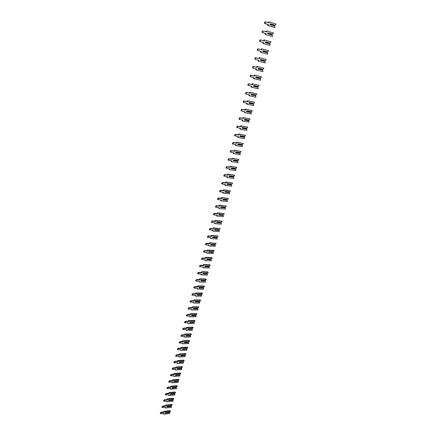 <?xml version="1.0" encoding="UTF-8"?>
<svg xmlns="http://www.w3.org/2000/svg" width="436" height="436" viewBox="0 0 436 436"><rect width="100%" height="100%" fill="white"/><g stroke="black" fill="none" stroke-linecap="round" stroke-linejoin="round"><path stroke-width="0.65" d="M275.699 24.596L274.953 25.152L270.315 23.74L270.069 24.65L274.707 26.051L274.887 27.566L268.314 25.588L268.565 24.656L265.099 23.49C264.766 22.558 265.023 22.034 265.873 21.925L269.039 22.885L269.29 21.953L275.868 23.964L275.699 24.596M270.26 23.936L274.953 25.152M274.702 25.255L270.271 23.909M274.707 26.051L270.113 24.498M274.887 27.566L267.813 25.484L268.064 24.558L264.603 23.391C264.271 22.459 264.527 21.936 265.377 21.822L265.764 21.904M268.554 22.737L268.789 21.855L269.29 21.953M267.813 25.484L268.314 25.588M268.064 24.558L268.565 24.656M273.252 33.577L272.505 34.128L267.878 32.771L267.633 33.67L272.266 35.022L272.445 36.52L265.884 34.613L266.129 33.692L262.663 32.558C262.341 31.637 262.597 31.12 263.442 31.011L266.603 31.937L266.854 31.011L273.421 32.951L273.252 33.577M272.255 34.231L267.835 32.934L272.505 34.128M272.266 35.022L267.677 33.518M272.445 36.52L265.388 34.504L265.638 33.583L262.167 32.444C261.845 31.528 262.107 31.011 262.946 30.902L263.366 30.994M266.118 31.795L266.358 30.902L266.854 31.011M265.388 34.504L265.884 34.613M265.638 33.583L266.129 33.692M270.827 42.483L270.08 43.033L265.459 41.731L265.219 42.619L269.84 43.922L270.026 45.404L263.469 43.567L263.715 42.652L260.243 41.545C259.932 40.641 260.194 40.128 261.028 40.019L264.183 40.913L264.434 39.998L270.996 41.861L270.827 42.483M265.415 41.9L270.08 43.033M269.835 43.137L265.415 41.889M269.84 43.922L265.262 42.466M270.026 45.404L262.984 43.447L263.23 42.532L259.758 41.425C259.447 40.521 259.709 40.014 260.537 39.899L260.99 40.008M263.704 40.777L263.944 39.878L264.434 39.998M262.984 43.447L263.469 43.567M263.23 42.532L263.715 42.652M268.418 51.312L267.677 51.868L263.061 50.614L262.821 51.497L267.437 52.751L267.628 54.211L261.077 52.451L261.322 51.546L257.845 50.467C257.551 49.573 257.812 49.066 258.635 48.957L261.791 49.818L262.036 48.908L268.587 50.696L268.418 51.312M267.432 51.966L263.022 50.767L267.677 51.868M267.437 52.751L262.864 51.344M261.077 52.451L260.597 52.32L260.837 51.415L257.365 50.336C257.066 49.442 257.327 48.941 258.15 48.827L258.635 48.957M261.306 49.682L261.546 48.778L262.036 48.908M260.837 51.415L261.322 51.546M266.031 60.075L265.29 60.631L260.684 59.427L260.445 60.304L265.055 61.503L265.246 62.953L258.706 61.263L258.951 60.359L255.469 59.312C255.18 58.429 255.447 57.934 256.259 57.825L259.409 58.647L259.654 57.743L266.194 59.465L266.031 60.075M260.641 59.579L265.29 60.631M264.892 61.296L260.488 60.146L265.055 61.503M258.706 61.263L258.226 61.122L258.466 60.233M255.769 59.536L254.995 59.176C254.706 58.293 254.967 57.797 255.785 57.683L258.93 58.511L259.175 57.607L266.194 59.465M258.93 58.511L259.409 58.647M259.175 57.607L259.654 57.743M263.66 68.768L262.924 69.324L258.325 68.169L258.09 69.041L262.69 70.191L262.881 71.624L256.352 70L256.591 69.106L253.114 68.087C252.836 67.22 253.098 66.73 253.905 66.615L257.049 67.406L257.295 66.512L263.824 68.163L263.66 68.768M258.281 68.316L262.924 69.324M258.134 68.866L262.526 69.983L258.128 68.883M256.352 70L255.878 69.853L256.112 68.986M253.387 68.305L252.64 67.94C252.362 67.073 252.624 66.583 253.43 66.468L256.575 67.264L256.815 66.37L263.824 68.163M256.575 67.264L257.049 67.406M256.815 66.37L257.295 66.512M261.311 77.395L260.581 77.951L255.981 76.84L255.747 77.706L260.346 78.807L260.537 80.224L254.019 78.671L254.259 77.782L250.776 76.791C250.509 75.935 250.771 75.45 251.572 75.341L254.711 76.098L254.951 75.21L261.475 76.791L261.311 77.395M255.943 76.987L260.581 77.951M255.801 77.521L260.183 78.6L255.79 77.548M254.019 78.671L253.55 78.513L253.774 77.668M251.027 77.003L250.308 76.638C250.041 75.782 250.302 75.297 251.103 75.183L254.243 75.946L254.477 75.057L261.475 76.791M254.243 75.946L254.711 76.098M254.477 75.057L254.951 75.21M258.979 85.952L258.248 86.508L253.659 85.445L253.43 86.301L258.019 87.358L258.216 88.759L251.703 87.271L251.943 86.393L248.455 85.429C248.198 84.584 248.466 84.104 249.256 83.995L252.39 84.72L252.629 83.837L259.142 85.352L258.979 85.952M253.621 85.587L258.248 86.508M253.48 86.11L257.856 87.151L253.474 86.143M251.703 87.271L251.24 87.102L251.458 86.284M248.684 85.63L247.991 85.265C247.735 84.421 247.997 83.941 248.787 83.832L251.921 84.557L252.161 83.674L259.142 85.352M251.921 84.557L252.39 84.72M252.161 83.674L252.629 83.837M256.668 94.438L255.937 94.994L251.354 93.98L251.125 94.83L255.709 95.838L255.91 97.228L249.408 95.806L249.643 94.934L246.155 93.996C245.904 93.162 246.171 92.694 246.956 92.579L250.09 93.271L250.324 92.399L256.826 93.849L256.668 94.438M251.321 94.116L255.937 94.994M251.18 94.628L255.55 95.637L251.169 94.672M249.408 95.806L248.945 95.631L249.158 94.825M246.362 94.187L245.691 93.822C245.446 92.993 245.713 92.519 246.498 92.405L249.626 93.102L249.861 92.225L256.826 93.849M249.626 93.102L250.09 93.271M249.861 92.225L250.324 92.399M254.373 102.863L253.648 103.419L249.07 102.449L248.842 103.294L253.42 104.253L253.621 105.626L247.125 104.269L247.359 103.403L243.871 102.498C243.631 101.675 243.898 101.207 244.678 101.092L247.801 101.757L248.035 100.89L254.531 102.275L254.373 102.863M249.032 102.585L253.648 103.419M248.901 103.076L253.256 104.051L248.885 103.13M247.125 104.269L246.667 104.084L246.88 103.305M244.056 102.678L243.413 102.313C243.179 101.495 243.446 101.027 244.22 100.912L247.343 101.577L247.577 100.711L254.531 102.275M247.343 101.577L247.801 101.757M247.577 100.711L248.035 100.89M252.095 111.218L251.37 111.774L246.803 110.853L246.574 111.687L251.147 112.602L251.349 113.96L244.863 112.668L245.097 111.807L241.609 110.929C241.375 110.117 241.648 109.659 242.416 109.545L245.539 110.177L245.768 109.316L252.253 110.635L252.095 111.218M246.765 110.978L251.37 111.774M246.634 111.463L250.983 112.401L246.618 111.523M244.863 112.668L244.411 112.477L244.618 111.714M241.522 110.995L241.157 110.739C240.923 109.932 241.195 109.469 241.964 109.354L245.081 109.986L245.315 109.125L252.253 110.635M245.081 109.986L245.539 110.177M245.315 109.125L245.768 109.316M249.839 119.508L249.114 120.064L244.552 119.186L244.329 120.014L248.891 120.892L249.092 122.227L242.623 121.001L242.852 120.151L239.364 119.295L240.171 117.927L243.288 118.527L243.517 117.676L249.992 118.93L249.839 119.508M244.52 119.311L249.114 120.064M244.389 119.786L248.733 120.685L244.373 119.851M242.623 121.001L242.171 120.799L242.372 120.058M239.288 119.355L238.912 119.099L239.724 117.731L242.836 118.33L243.065 117.48L249.992 118.93M242.836 118.33L243.288 118.527M243.065 117.48L243.517 117.676M247.594 127.732L246.874 128.288L242.318 127.459L242.094 128.282L246.651 129.111L246.858 130.435L240.394 129.269L240.623 128.424L237.135 127.595L237.942 126.244L241.054 126.816L241.282 125.966L247.752 127.159L247.594 127.732M242.285 127.579L246.874 128.288M242.16 128.037L246.493 128.909L242.144 128.113M240.394 129.269L239.953 129.061L240.143 128.337M237.07 127.65L236.688 127.388L237.5 126.037L240.612 126.609L240.835 125.764L247.752 127.159M240.612 126.609L241.054 126.816M240.835 125.764L241.282 125.966M245.37 135.896L244.656 136.452L240.105 135.661L239.882 136.479L244.433 137.264L244.64 138.577L238.187 137.471L238.41 136.632L234.922 135.836L235.734 134.495L238.841 135.035L239.07 134.195L245.528 135.329L245.37 135.896M240.073 135.781L244.656 136.452M239.953 136.228L244.274 137.068L239.931 136.315M238.187 137.471L237.745 137.258L237.936 136.55M234.868 135.885L234.481 135.618L235.293 134.283L238.399 134.822L238.628 133.983L245.528 135.329M238.399 134.822L238.841 135.035M238.628 133.983L239.07 134.195M243.163 143.994L242.449 144.556L237.903 143.804L237.685 144.616L242.231 145.362L242.438 146.654L235.996 145.613L236.219 144.779L232.731 144.005L233.543 142.681L236.644 143.193L236.868 142.359L243.315 143.433L243.163 143.994M237.876 143.924L242.449 144.556M237.756 144.354L242.073 145.161L237.734 144.452M235.996 145.613L235.56 145.39L235.745 144.703M232.682 144.049L232.295 143.787L233.107 142.463L236.208 142.975L236.432 142.141L243.315 143.433M236.208 142.975L236.644 143.193M236.432 142.141L236.868 142.359M240.972 152.033L240.258 152.589L235.723 151.886L235.505 152.693L240.045 153.39L240.252 154.671L233.821 153.69L234.045 152.862L230.551 152.115L231.369 150.807L234.464 151.292L234.688 150.464L241.124 151.472L240.972 152.033M235.696 152L240.258 152.589M235.582 152.42L239.887 153.194L235.554 152.524M233.821 153.69L233.385 153.456L233.565 152.791M230.513 152.153L230.121 151.886L230.933 150.578L234.034 151.063L234.252 150.235L241.124 151.472M234.034 151.063L234.464 151.292M234.252 150.235L234.688 150.464M238.803 160.012L238.089 160.568L233.56 159.903L233.347 160.704L237.871 161.364L238.089 162.628L231.663 161.702L231.881 160.884L228.393 160.165L229.211 158.868L232.301 159.325L232.524 158.502L238.95 159.456L238.803 160.012M233.533 160.012L238.089 160.568M233.418 160.426L237.718 161.162L233.391 160.535M231.663 161.702L231.233 161.467L231.407 160.813M228.36 160.197L227.968 159.925L228.78 158.633L231.87 159.091L232.094 158.268L238.95 159.456M231.87 159.091L232.301 159.325M232.094 158.268L232.524 158.502M236.644 167.925L235.936 168.481L231.412 167.86L231.2 168.65L235.718 169.272L235.936 170.525L229.521 169.659L229.739 168.841L226.251 168.149L227.069 166.868L230.154 167.299L230.377 166.481L236.792 167.375L236.644 167.925M231.385 167.969L235.936 168.481M231.276 168.367L235.565 169.075L231.244 168.481M229.521 169.659L229.096 169.413L229.265 168.781M226.23 168.176L225.826 167.904L226.644 166.628L229.728 167.053L229.946 166.241L236.792 167.375M229.728 167.053L230.154 167.299M229.946 166.241L230.377 166.481M234.503 175.784L233.794 176.34L229.282 175.757L229.069 176.542L233.582 177.12L233.8 178.362L227.396 177.55L227.614 176.744L224.126 176.073L224.943 174.809L228.028 175.207L228.246 174.4L234.65 175.234L234.503 175.784M229.254 175.861L233.794 176.34M229.151 176.248L233.429 176.923L229.113 176.373M227.396 177.55L226.976 177.299L227.14 176.684M224.109 176.095L223.706 175.822L224.524 174.558L227.603 174.956L227.821 174.149L234.65 175.234M227.603 174.956L228.028 175.207M227.821 174.149L228.246 174.4M232.377 183.578L231.674 184.134L227.167 183.594L226.954 184.374L231.462 184.913L231.68 186.139L225.287 185.382L225.499 184.581L222.017 183.938L222.834 182.684L225.913 183.06L226.126 182.253L232.524 183.033L232.377 183.578M227.14 183.692L231.674 184.134M227.036 184.068L231.309 184.717L227.003 184.199M225.287 185.382L224.867 185.12L225.031 184.526M222.006 183.954L221.602 183.681L222.415 182.428L225.494 182.798L225.706 181.997L232.524 183.033M225.494 182.798L225.913 183.06M225.706 181.997L226.126 182.253M230.268 191.317L229.57 191.873L225.069 191.371L224.856 192.145L229.358 192.641L229.576 193.857L223.194 193.153L223.406 192.363L219.924 191.747L220.741 190.505L223.815 190.848L224.028 190.052L230.415 190.777L230.268 191.317M225.041 191.469L229.57 191.873M224.943 191.835L229.205 192.45L224.905 191.971M223.194 193.153L222.78 192.892L222.938 192.309M219.51 191.48L219.924 191.747L219.51 191.48L220.327 190.238L223.401 190.587L223.614 189.791L230.415 190.777M223.401 190.587L223.815 190.848M223.614 189.791L224.028 190.052M228.181 198.996L227.478 199.552L222.981 199.089L222.774 199.857L227.27 200.315L227.488 201.519L221.117 200.871L221.33 200.08L217.847 199.492L218.665 198.26L221.733 198.582L221.946 197.791L228.322 198.462L228.181 198.996M222.96 199.181L227.478 199.552M222.861 199.535L227.118 200.124L222.823 199.683M221.117 200.871L220.703 200.598L220.856 200.037M217.439 199.219L217.847 199.492L217.439 199.219L218.256 197.993L221.319 198.309L221.532 197.519L228.322 198.462M221.319 198.309L221.733 198.582M221.532 197.519L221.946 197.791M226.099 206.62L225.401 207.176L220.916 206.746L220.709 207.509L225.194 207.934L225.417 209.122L219.052 208.528L219.264 207.743L215.782 207.182L216.605 205.961L219.668 206.255L219.875 205.47L226.246 206.086L226.099 206.62M220.889 206.838L225.401 207.176M220.796 207.182L225.041 207.743L220.758 207.334M219.052 208.528L218.649 208.25L218.796 207.7M215.379 206.898L215.782 207.182L215.379 206.898L216.196 205.683L219.259 205.977L219.466 205.193L226.246 206.086M219.259 205.977L219.668 206.255M219.466 205.193L219.875 205.47M224.039 214.185L223.341 214.741L218.861 214.349L218.659 215.106L223.139 215.493L223.363 216.67L217.008 216.125L217.215 215.351L213.738 214.812L214.556 213.607L217.613 213.874L217.826 213.095L224.186 213.656L224.039 214.185M218.839 214.441L223.341 214.741M218.747 214.774L222.987 215.302L218.709 214.932M217.008 216.125L216.605 215.842L216.746 215.313M213.733 214.801L213.335 214.523L214.152 213.318L217.21 213.585L217.422 212.812L224.186 213.656M217.21 213.585L217.613 213.874M217.422 212.812L217.826 213.095M221.995 221.695L221.297 222.251L216.828 221.897L216.621 222.649L221.096 222.998L221.319 224.159L214.975 223.668L215.182 222.9L211.705 222.382L212.528 221.188L215.58 221.434L215.787 220.66L222.137 221.166L221.995 221.695M216.801 221.984L221.297 222.251M216.714 222.305L220.943 222.807L216.67 222.469M214.975 223.668L214.577 223.379L214.714 222.861M211.7 222.365L211.307 222.093L212.125 220.899L215.177 221.139L215.384 220.371L222.137 221.166M215.177 221.139L215.58 221.434M215.384 220.371L215.787 220.66M219.962 229.145L219.27 229.701L214.806 229.385L214.605 230.132L219.068 230.448L219.297 231.592L212.959 231.156L213.166 230.393L209.694 229.903L210.512 228.72L213.558 228.938L213.765 228.17L220.104 228.628L219.962 229.145M214.779 229.472L219.27 229.701M214.697 229.783L218.916 230.257L214.648 229.957M212.959 231.156L212.566 230.857L212.697 230.361M209.678 229.876L209.296 229.603L210.114 228.42L213.16 228.638L213.368 227.87L220.104 228.628M213.16 228.638L213.558 228.938M213.368 227.87L213.765 228.17M217.946 236.546L217.259 237.102L212.795 236.819L212.599 237.56L217.057 237.838L217.286 238.977L210.959 238.59L211.166 237.827L207.694 237.364L208.512 236.192L211.553 236.383L211.76 235.625L218.087 236.029L217.946 236.546M212.773 236.901L217.259 237.102M212.692 237.206L216.905 237.647L212.648 237.386M210.959 238.59L210.566 238.285L210.697 237.8M207.678 237.331L207.302 237.059L208.119 235.887L211.16 236.078L211.362 235.32L218.087 236.029M211.16 236.078L211.553 236.383M211.362 235.32L211.76 235.625M215.945 243.893L215.259 244.449L210.806 244.198L210.604 244.934L215.057 245.179L215.286 246.302L208.975 245.964L209.176 245.212L205.705 244.77L206.522 243.61L209.563 243.779L209.765 243.021L216.087 243.375L215.945 243.893M210.784 244.28L215.259 244.449M210.702 244.574L214.91 244.988L210.653 244.76M208.975 245.964L208.708 245.185M205.688 244.727L205.318 244.46L206.135 243.299L209.171 243.468L209.378 242.71L216.087 243.375M209.171 243.468L209.563 243.779M209.378 242.71L209.765 243.021M213.956 251.18L213.275 251.736L208.828 251.528L208.631 252.253L213.073 252.466L213.308 253.578L207.002 253.289L207.204 252.542L203.737 252.122L204.555 250.973L207.585 251.114L207.787 250.368L214.098 250.673L213.956 251.18M208.806 251.605L213.275 251.736M208.73 251.883L212.926 252.275L208.68 252.079M207.002 253.289L206.735 252.52M203.716 252.073L203.35 251.806L204.168 250.656L207.198 250.798L207.4 250.051L213.705 250.357L214.098 250.673M207.198 250.798L207.585 251.114M207.4 250.051L207.787 250.368M211.989 258.417L211.302 258.973L206.866 258.799L206.669 259.524L211.106 259.698L211.34 260.799L205.045 260.559L205.247 259.812L201.781 259.42L202.598 258.281L205.623 258.401L205.825 257.654L212.125 257.916L211.989 258.417M206.844 258.87L211.302 258.973M206.773 259.148L210.959 259.507L206.719 259.344M205.045 260.559L204.778 259.796M201.759 259.365L201.399 259.098L202.217 257.954L205.242 258.079L205.443 257.333L211.738 257.594L212.125 257.916M205.242 258.079L205.623 258.401M205.443 257.333L205.825 257.654M210.027 265.606L209.345 266.162L204.915 266.02L204.724 266.734L209.149 266.876L209.384 267.966L203.1 267.775L203.301 267.034L199.841 266.663L200.653 265.535L203.677 265.633L203.879 264.892L210.163 265.104L210.027 265.606M204.898 266.091L209.345 266.162M204.827 266.352L209.002 266.69L204.773 266.554M203.1 267.775L202.838 267.023M199.813 266.603L199.459 266.336L200.277 265.202L203.296 265.306L203.498 264.565L209.781 264.777L210.163 265.104M203.296 265.306L203.677 265.633M203.498 264.565L203.879 264.892M208.086 272.74L207.405 273.296L202.98 273.187L202.789 273.895L207.209 274.004L207.449 275.083L201.17 274.936L201.372 274.206L197.911 273.857L198.723 272.734L201.743 272.811L201.944 272.08L208.223 272.238L208.086 272.74M202.963 273.252L207.405 273.296M202.893 273.508L207.062 273.819L202.838 273.715M201.17 274.936L200.909 274.195M197.884 273.786L197.535 273.519L198.353 272.402L201.367 272.478L201.563 271.742L207.841 271.911L208.223 272.238M201.367 272.478L201.743 272.811M201.563 271.742L201.944 272.08M206.157 279.819L205.476 280.375L201.061 280.299L200.871 281.007L205.285 281.078L205.52 282.147L199.257 282.048L199.454 281.324L195.998 280.997L196.81 279.885L199.824 279.939L200.02 279.209L206.288 279.329L206.157 279.819M201.045 280.364L205.476 280.375M200.98 280.61L205.138 280.898L200.92 280.828M199.257 282.048L198.99 281.313M195.971 280.92L195.628 280.659L196.44 279.547L199.454 279.601L199.65 278.871L205.912 278.991L206.288 279.329M199.454 279.601L199.824 279.939M199.65 278.871L200.02 279.209M204.239 286.85L203.563 287.406L199.154 287.362L198.963 288.065L203.372 288.109L203.612 289.161L197.355 289.112L197.552 288.387L194.096 288.087L194.914 286.981L197.922 287.013L198.113 286.294L204.375 286.359L204.239 286.85M199.138 287.428L203.563 287.406M199.072 287.662L203.225 287.923L199.012 287.885M197.355 289.112L197.088 288.381M194.069 288.005L193.731 287.738L194.543 286.637L197.552 286.67L197.742 285.945L203.999 286.016L204.375 286.359M197.552 286.67L197.922 287.013M197.742 285.945L198.113 286.294M202.337 293.831L201.661 294.387L197.263 294.376L197.072 295.074L201.476 295.085L201.71 296.126L195.47 296.12L195.66 295.401L192.216 295.123L193.023 294.028L196.031 294.038L196.222 293.319L202.468 293.346L202.337 293.831M197.246 294.436L201.661 294.387M197.181 294.665L201.328 294.9L197.121 294.889M195.47 296.12L195.203 295.401M192.183 295.036L191.851 294.769L192.658 293.679L195.66 293.69L195.857 292.97L202.097 292.997L202.468 293.346M195.66 293.69L196.031 294.038M195.857 292.97L196.222 293.319M200.451 300.764L199.775 301.32L195.383 301.336L195.197 302.034L199.59 302.012L199.83 303.042L193.595 303.08L193.786 302.366L190.341 302.11L191.153 301.025L194.151 301.014L194.342 300.3L200.582 300.279L200.451 300.764M195.366 301.396L199.775 301.32M195.306 301.614L199.443 301.826L195.246 301.848M193.595 303.08L193.328 302.371M190.309 302.012L189.982 301.756L190.788 300.666L193.786 300.655L193.976 299.946L200.211 299.924L200.582 300.279M193.786 300.655L194.151 301.014M193.976 299.946L194.342 300.3M198.576 307.647L197.9 308.203L193.513 308.252L193.328 308.939L197.715 308.884L197.96 309.909L191.736 309.991L191.927 309.282L188.483 309.048L189.295 307.969L192.287 307.936L192.478 307.233L198.707 307.167L198.576 307.647M193.502 308.307L197.9 308.203M193.442 308.514L197.573 308.704L193.382 308.753M191.736 309.991L191.464 309.288M188.45 308.944L188.123 308.683L188.935 307.609L191.927 307.576L192.118 306.868L198.342 306.808L198.707 307.167M191.927 307.576L192.287 307.936M192.118 306.868L192.478 307.233M196.712 314.481L196.042 315.032L191.666 315.114L191.48 315.8L195.857 315.713L196.102 316.721L189.889 316.847L190.074 316.149L186.635 315.937L187.447 314.868L190.434 314.814L190.625 314.111L196.843 314.002L196.712 314.481M191.649 315.168L196.042 315.032M191.595 315.37L195.715 315.533L191.529 315.615M189.889 316.847L189.616 316.155M186.603 315.828L186.281 315.566L187.093 314.498L190.08 314.449L190.265 313.746L196.478 313.637L196.843 314.002M190.08 314.449L190.434 314.814M190.265 313.746L190.625 314.111M194.865 321.267L194.194 321.817L189.824 321.932L189.638 322.607L194.015 322.493L194.254 323.496L188.052 323.659L188.243 322.967L184.804 322.776L185.616 321.714L188.597 321.637L188.788 320.94L194.99 320.792L194.865 321.267M189.807 321.981L194.194 321.817M189.758 322.171L193.867 322.313L189.693 322.422M188.052 323.659L187.785 322.978M184.771 322.656L184.455 322.4L185.262 321.343L188.243 321.267L188.428 320.569L194.63 320.422L194.99 320.792M188.243 321.267L188.597 321.637M188.428 320.569L188.788 320.94M193.028 328.003L192.363 328.553L187.998 328.695L187.812 329.371L192.178 329.229L192.423 330.216L186.232 330.423L186.417 329.736L182.989 329.567L183.796 328.51L186.772 328.417L186.957 327.725L193.153 327.534L193.028 328.003M187.981 328.744L192.363 328.553M187.932 328.929L192.036 329.049L187.867 329.185M186.232 330.423L185.959 329.747M182.957 329.442L182.64 329.185L183.442 328.134L186.423 328.041L186.608 327.349L192.799 327.158L193.153 327.534M186.423 328.041L186.772 328.417M186.608 327.349L186.957 327.725M191.202 334.69L190.543 335.246L186.183 335.415L186.003 336.085L190.358 335.911L190.603 336.892L184.423 337.142L184.608 336.456L181.18 336.309L181.986 335.262L184.962 335.148L185.147 334.461L191.333 334.227L191.202 334.69M186.172 335.464L190.543 335.246M186.123 335.638L190.216 335.736L186.052 335.9M184.423 337.142L184.15 336.472M181.022 336.134L181.638 334.881L184.613 334.766L184.799 334.08L190.979 333.845L191.333 334.227M184.613 334.766L184.962 335.148M184.799 334.08L185.147 334.461M189.393 341.339L188.734 341.889L184.384 342.086L184.205 342.75L188.554 342.549L188.799 343.519L182.63 343.808L182.809 343.127L179.387 343.007L180.193 341.966L183.158 341.829L183.343 341.148L189.518 340.87L189.393 341.339M184.368 342.135L188.734 341.889M184.324 342.298L188.412 342.374L184.254 342.565M182.63 343.808L182.357 343.148M179.223 342.816L179.85 341.579L182.815 341.443L183 340.761L189.17 340.489L189.518 340.87M182.815 341.443L183.158 341.829M183 340.761L183.343 341.148M187.594 347.933L186.935 348.489L182.591 348.713L182.417 349.372L186.761 349.143L187.006 350.103L180.842 350.435L181.027 349.754L177.61 349.65L178.411 348.62L181.376 348.468L181.556 347.792L187.72 347.476L187.594 347.933M182.58 348.756L186.935 348.489M182.537 348.914L186.613 348.969L182.466 349.187M180.842 350.435L180.569 349.781M177.441 349.459L178.068 348.228L181.033 348.075L181.213 347.399L187.376 347.083L187.72 347.476M181.033 348.075L181.376 348.468M181.213 347.399L181.556 347.792M185.812 354.484L185.153 355.04L180.815 355.291L180.64 355.95L184.978 355.689L185.224 356.637L179.076 357.008L179.256 356.337L175.839 356.256L176.64 355.231L179.599 355.057L179.779 354.386L185.938 354.027L185.812 354.484M180.804 355.335L185.153 355.04M180.766 355.482L184.837 355.514L180.689 355.76M179.076 357.008L178.798 356.365M175.664 356.048L176.302 354.833L179.261 354.659L179.441 353.988L185.589 353.634L185.938 354.027M179.261 354.659L179.599 355.057M179.441 353.988L179.779 354.386M184.036 360.992L183.382 361.542L179.054 361.826L178.88 362.48L183.207 362.191L183.458 363.128L177.316 363.542L177.496 362.872L174.084 362.812L174.885 361.793L177.839 361.602L178.019 360.932L184.161 360.539L184.036 360.992M179.043 361.864L183.382 361.542M179.005 362.005L183.066 362.016L178.929 362.289M177.316 363.542L177.043 362.905M173.904 362.599L174.547 361.39L177.501 361.199L177.681 360.534L183.823 360.141L184.161 360.539M177.501 361.199L177.839 361.602M177.681 360.534L178.019 360.932M182.275 367.455L181.621 368.006L177.299 368.316L177.125 368.96L181.447 368.649L181.698 369.575L175.566 370.028L175.746 369.363L172.34 369.325L173.141 368.311L176.09 368.104L176.264 367.439L182.401 367.003L182.275 367.455M177.294 368.355L181.621 368.006M177.256 368.485L181.305 368.475L177.18 368.774M175.566 370.028L175.294 369.396M172.16 369.101L172.809 367.902L175.752 367.695L175.931 367.03L182.063 366.6L182.401 367.003M175.752 367.695L176.09 368.104M175.931 367.03L176.264 367.439M180.531 373.87L179.877 374.42L175.561 374.758L175.386 375.401L179.703 375.064L179.954 375.979L173.833 376.47L174.013 375.81L170.607 375.788L171.408 374.786L174.351 374.557L174.525 373.897L180.651 373.423L180.531 373.87M175.555 374.797L179.877 374.42M175.517 374.922L179.561 374.889L175.441 375.211M173.833 376.47L173.561 375.843M170.422 375.554L171.076 374.371L174.019 374.143L174.193 373.483L180.313 373.014L180.651 373.423M174.019 374.143L174.351 374.557M174.193 373.483L174.525 373.897M178.793 380.247L178.144 380.797L173.833 381.162L173.664 381.8L177.97 381.429L178.22 382.339L172.111 382.863L172.291 382.209L168.89 382.209L169.686 381.211L172.623 380.966L172.798 380.312L178.913 379.8L178.793 380.247M173.828 381.189L178.144 380.797M173.795 381.309L177.828 381.255L173.713 381.609M177.615 380.988L178.34 381.898M172.111 382.863L171.839 382.247M168.699 381.969L169.359 380.797L172.296 380.552L172.471 379.898L178.58 379.391L178.913 379.8M172.296 380.552L172.623 380.966M172.471 379.898L172.798 380.312M177.065 386.574L176.417 387.124L172.116 387.517L171.948 388.149L176.248 387.757L176.498 388.656L170.4 389.217L170.574 388.569L167.184 388.585L167.974 387.599L170.907 387.332L171.086 386.683L177.19 386.133L177.065 386.574M172.111 387.544L176.417 387.124M172.078 387.659L175.893 387.31L176.106 387.582L172.002 387.958M175.893 387.31L176.624 388.214M170.4 389.217L170.127 388.607M166.988 388.34L167.653 387.173L170.585 386.912L170.759 386.263L176.858 385.718L177.19 386.133M170.585 386.912L170.907 387.332M170.759 386.263L171.086 386.683M175.354 392.863L174.705 393.414L170.416 393.828L170.247 394.46L174.536 394.04L174.792 394.929L168.705 395.528L168.874 394.88L165.484 394.923L166.28 393.937L169.206 393.654L169.381 393.01L175.474 392.422L175.354 392.863M170.405 393.855L174.705 393.414M170.378 393.959L174.187 393.594L174.4 393.866L170.296 394.264M174.187 393.594L174.912 394.493M168.705 395.528L168.427 394.923M165.293 394.662L165.958 393.512L168.885 393.228L169.059 392.585L175.147 392.002L175.474 392.422M168.885 393.228L169.206 393.654M169.059 392.585L169.381 393.01M173.653 399.109L173.01 399.659L168.721 400.101L168.552 400.722L172.836 400.281L173.092 401.158L167.015 401.796L167.19 401.153L163.8 401.213L164.595 400.232L167.517 399.932L167.691 399.294L173.773 398.673L173.653 399.109M168.716 400.123L173.01 399.659M168.688 400.221L172.487 399.828L172.7 400.106L168.607 400.531M172.487 399.828L173.212 400.722M167.015 401.796L166.737 401.202M163.604 400.946L164.274 399.801L167.195 399.507L167.37 398.864L173.446 398.248L173.773 398.673M167.195 399.507L167.517 399.932M167.37 398.864L167.691 399.294M171.964 405.311L171.321 405.862L167.043 406.325L166.874 406.946L171.152 406.477L171.408 407.349L165.337 408.02L165.511 407.382L162.127 407.458L162.917 406.488L165.838 406.172L166.007 405.535L172.078 404.875L171.964 405.311M167.037 406.352L171.321 405.862M167.01 406.439L170.803 406.025L171.016 406.308L166.928 406.755M170.803 406.025L171.528 406.913M165.337 408.02L165.064 407.431M161.93 407.186L162.601 406.052L165.517 405.736L165.691 405.099L171.757 404.45L172.078 404.875M165.517 405.736L165.838 406.172M165.691 405.099L166.007 405.535M170.285 411.47L169.642 412.02L165.369 412.511L165.206 413.126L169.473 412.636L169.735 413.497L163.674 414.2L163.843 413.568L160.47 413.666L161.255 412.701L164.17 412.363L164.339 411.731L170.4 411.039L170.285 411.47M165.364 412.532L169.642 412.02M165.342 412.614L169.13 412.183L169.337 412.461L165.255 412.936M169.13 412.183L169.849 413.066M163.674 414.2L163.396 413.622M160.268 413.383L160.944 412.26L163.854 411.927L164.023 411.295L170.084 410.608L170.4 411.039M163.854 411.927L164.17 412.363M164.023 411.295L164.339 411.731M264.897 23.599L265.399 23.702M262.477 32.662L262.968 32.771M260.074 41.649L260.559 41.769M257.687 50.56L258.172 50.69M255.785 57.683L256.259 57.825M253.43 66.468L253.905 66.615M251.103 75.183L251.572 75.341M248.787 83.832L249.256 83.995M246.498 92.405L246.956 92.579M244.22 100.912L244.678 101.092M241.964 109.354L242.416 109.545M239.724 117.731L240.171 117.927M237.5 126.037L237.942 126.244M235.293 134.283L235.734 134.495M233.107 142.463L233.543 142.681M230.933 150.578L231.369 150.807M228.78 158.633L229.211 158.868M226.644 166.628L227.069 166.868M224.524 174.558L224.943 174.809M222.415 182.428L222.834 182.684M220.327 190.238L220.741 190.505M218.256 197.993L218.665 198.26M216.196 205.683L216.605 205.961M214.152 213.318L214.556 213.607M212.125 220.899L212.528 221.188M210.114 228.42L210.512 228.72M208.119 235.887L208.512 236.192M206.135 243.299L206.522 243.61M204.168 250.656L204.555 250.973M202.217 257.954L202.598 258.281M200.277 265.202L200.653 265.535M198.353 272.402L198.723 272.734M196.44 279.547L196.81 279.885M194.543 286.637L194.914 286.981M192.658 293.679L193.023 294.028M190.788 300.666L191.153 301.025M188.935 307.609L189.295 307.969M187.093 314.498L187.447 314.868M185.262 321.343L185.616 321.714M183.442 328.134L183.796 328.51M181.638 334.881L181.986 335.262M179.85 341.579L180.193 341.966M178.068 348.228L178.411 348.62M176.302 354.833L176.64 355.231M174.547 361.39L174.885 361.793M172.809 367.902L173.141 368.311M171.076 374.371L171.408 374.786M169.359 380.797L169.686 381.211M167.653 387.173L167.974 387.599M165.958 393.512L166.28 393.937M164.274 399.801L164.595 400.232M162.601 406.052L162.917 406.488M160.944 412.26L161.255 412.701M264.603 23.391L265.099 23.49M262.167 32.444L262.663 32.558M259.758 41.425L260.243 41.545M257.365 50.336L257.845 50.467M254.995 59.176L255.469 59.312M252.64 67.94L253.114 68.087M250.308 76.638L250.776 76.791M247.991 85.265L248.455 85.429M245.691 93.822L246.155 93.996M243.413 102.313L243.871 102.498M241.157 110.739L241.609 110.929M238.912 119.099L239.364 119.295M236.688 127.388L237.135 127.595M234.481 135.618L234.922 135.836M232.295 143.787L232.731 144.005M230.121 151.886L230.551 152.115M227.968 159.925L228.393 160.165M225.826 167.904L226.251 168.149M223.706 175.822L224.126 176.073M221.602 183.681L222.017 183.938M213.335 214.523L213.738 214.812M211.307 222.093L211.705 222.382M209.296 229.603L209.694 229.903M207.302 237.059L207.694 237.364M205.318 244.46L205.705 244.77M203.35 251.806L203.737 252.122M201.399 259.098L201.781 259.42M199.459 266.336L199.841 266.663M197.535 273.519L197.911 273.857M195.628 280.659L195.998 280.997M193.731 287.738L194.096 288.087M191.851 294.769L192.216 295.123M189.982 301.756L190.341 302.11M188.123 308.683L188.483 309.048M186.281 315.566L186.635 315.937M184.455 322.4L184.804 322.776M182.64 329.185L182.989 329.567M180.836 335.922L181.18 336.309M179.043 342.614L179.387 343.007M177.267 349.258L177.61 349.65M175.501 355.858L175.839 356.256M173.751 362.409L174.084 362.812M172.007 368.916L172.34 369.325M170.28 375.374L170.607 375.788M168.563 381.794L168.89 382.209M166.857 388.165L167.184 388.585M165.162 394.493L165.484 394.923M163.484 400.782L163.8 401.213M161.81 407.022L162.127 407.458M160.154 413.224L160.47 413.666"/></g></svg>
